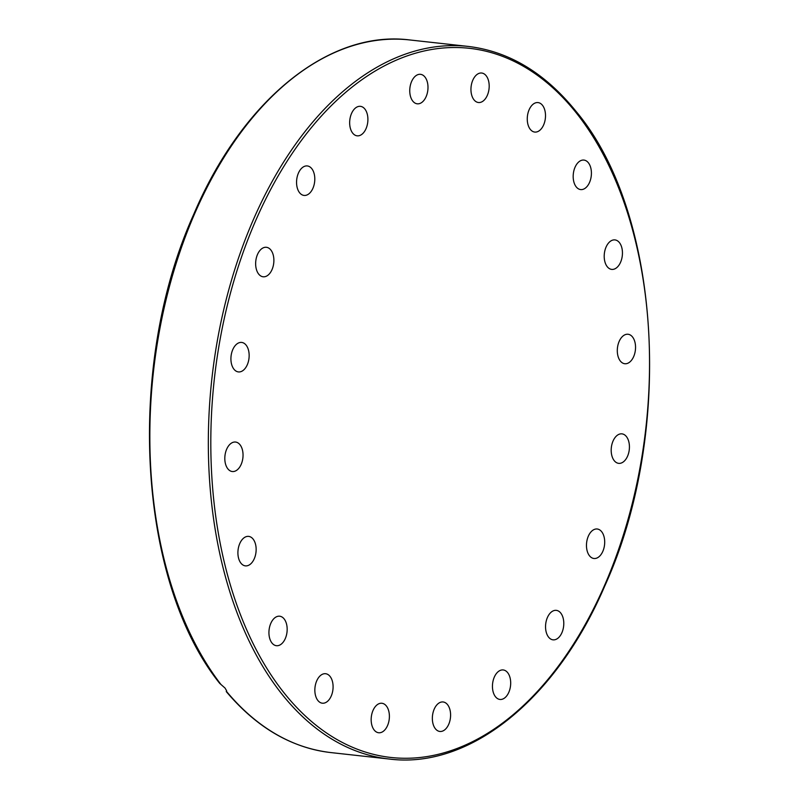 <?xml version="1.0" encoding="UTF-8"?>
<svg xmlns="http://www.w3.org/2000/svg" width="799" height="799" viewBox="0 0 799 799"><rect width="100%" height="100%" fill="white"/><g stroke="black" fill="none" stroke-linecap="round" stroke-linejoin="round"><path stroke-width="1.2" d="M220.953 684.483A358.491 218.237 -83.7 0 1 172.944 273.987A358.491 218.237 -83.7 0 1 409.727 39.95C328.978 29.673 242.077 100.275 193.638 214.532C125.673 365.363 137.538 580.863 219.695 683.365L225.018 688.039L226.616 690.765M560.738 613.033A14.831 9.029 -83.7 0 1 562.866 630.041A14.831 9.029 -83.7 0 1 553.038 639.839A14.831 9.029 -83.7 0 1 548.603 637.163A14.831 9.029 -83.7 0 1 546.466 620.154A14.831 9.029 -83.7 0 1 556.304 610.356A14.831 9.029 -83.7 0 1 560.738 613.033M599.25 529.637A14.831 9.029 -83.7 0 1 604.304 546.456A14.831 9.029 -83.7 0 1 593.957 558.491A14.831 9.029 -83.7 0 1 591.919 557.862A14.831 9.029 -83.7 0 1 586.865 541.043A14.831 9.029 -83.7 0 1 597.213 528.998A14.831 9.029 -83.7 0 1 599.25 529.637M509.442 675.854A14.831 9.029 -83.7 0 1 509.043 691.764A14.831 9.029 -83.7 0 1 499.934 699.445A14.831 9.029 -83.7 0 1 493.692 693.542A14.831 9.029 -83.7 0 1 494.092 677.632A14.831 9.029 -83.7 0 1 503.2 669.952A14.831 9.029 -83.7 0 1 509.442 675.854M450.386 711.969A14.831 9.029 -83.7 0 1 439.84 731.455A14.831 9.029 -83.7 0 1 432.559 721.467A14.831 9.029 -83.7 0 1 443.105 701.971A14.831 9.029 -83.7 0 1 450.386 711.969M389.353 717.822A14.831 9.029 -83.7 0 1 378.646 732.753A14.831 9.029 -83.7 0 1 371.205 718.201A14.831 9.029 -83.7 0 1 381.912 703.27A14.831 9.029 -83.7 0 1 389.353 717.822M332.324 692.843A14.831 9.029 -83.7 0 1 322.337 703.2A14.831 9.029 -83.7 0 1 315.615 684.074A14.831 9.029 -83.7 0 1 325.602 673.717A14.831 9.029 -83.7 0 1 332.324 692.843M284.863 639.49A14.831 9.029 -83.7 0 1 276.414 645.702A14.831 9.029 -83.7 0 1 269.423 637.302A14.831 9.029 -83.7 0 1 271.241 622.431A14.831 9.029 -83.7 0 1 279.68 616.209A14.831 9.029 -83.7 0 1 286.671 624.608A14.831 9.029 -83.7 0 1 284.863 639.49M251.625 562.965A14.831 9.029 -83.7 0 1 245.393 565.872A14.831 9.029 -83.7 0 1 238.042 555.315A14.831 9.029 -83.7 0 1 242.427 539.285A14.831 9.029 -83.7 0 1 248.659 536.389A14.831 9.029 -83.7 0 1 256.01 546.945A14.831 9.029 -83.7 0 1 251.625 562.965M235.865 470.781A14.831 9.029 -83.7 0 1 232.299 471.53A14.831 9.029 -83.7 0 1 224.809 458.706A14.831 9.029 -83.7 0 1 231.98 442.796A14.831 9.029 -83.7 0 1 235.555 442.047A14.831 9.029 -83.7 0 1 243.046 454.871A14.831 9.029 -83.7 0 1 235.865 470.781M239.131 371.954A14.831 9.029 -83.7 0 1 238.412 371.915A14.831 9.029 -83.7 0 1 231.001 356.773A14.831 9.029 -83.7 0 1 240.948 342.401A14.831 9.029 -83.7 0 1 241.668 342.431A14.831 9.029 -83.7 0 1 249.068 357.572A14.831 9.029 -83.7 0 1 239.131 371.954M261.093 276.144A14.831 9.029 -83.7 0 1 256.04 259.325A14.831 9.029 -83.7 0 1 266.397 247.291A14.831 9.029 -83.7 0 1 268.434 247.92A14.831 9.029 -83.7 0 1 273.488 264.739A14.831 9.029 -83.7 0 1 263.131 276.784A14.831 9.029 -83.7 0 1 261.093 276.144M299.605 192.749A14.831 9.029 -83.7 0 1 297.478 175.74A14.831 9.029 -83.7 0 1 307.315 165.942A14.831 9.029 -83.7 0 1 311.75 168.619A14.831 9.029 -83.7 0 1 313.877 185.628A14.831 9.029 -83.7 0 1 304.049 195.425A14.831 9.029 -83.7 0 1 299.605 192.749M350.901 129.927A14.831 9.029 -83.7 0 1 351.31 114.017A14.831 9.029 -83.7 0 1 360.409 106.337A14.831 9.029 -83.7 0 1 366.661 112.24A14.831 9.029 -83.7 0 1 366.252 128.15A14.831 9.029 -83.7 0 1 357.153 135.83A14.831 9.029 -83.7 0 1 350.901 129.927M409.957 93.813A14.831 9.029 -83.7 0 1 420.504 74.327A14.831 9.029 -83.7 0 1 427.785 84.314A14.831 9.029 -83.7 0 1 417.238 103.81A14.831 9.029 -83.7 0 1 409.957 93.813M470.991 87.96A14.831 9.029 -83.7 0 1 481.707 73.029A14.831 9.029 -83.7 0 1 489.148 87.58A14.831 9.029 -83.7 0 1 478.431 102.512A14.831 9.029 -83.7 0 1 470.991 87.96M528.029 112.939A14.831 9.029 -83.7 0 1 538.017 102.582A14.831 9.029 -83.7 0 1 544.738 121.708A14.831 9.029 -83.7 0 1 534.751 132.065A14.831 9.029 -83.7 0 1 528.029 112.939M575.49 166.292A14.831 9.029 -83.7 0 1 583.929 160.08A14.831 9.029 -83.7 0 1 590.92 168.479A14.831 9.029 -83.7 0 1 589.113 183.351A14.831 9.029 -83.7 0 1 580.663 189.573A14.831 9.029 -83.7 0 1 573.672 181.173A14.831 9.029 -83.7 0 1 575.49 166.292M608.718 242.806A14.831 9.029 -83.7 0 1 614.96 239.91A14.831 9.029 -83.7 0 1 622.311 250.467A14.831 9.029 -83.7 0 1 617.927 266.496A14.831 9.029 -83.7 0 1 611.694 269.393A14.831 9.029 -83.7 0 1 604.344 258.836A14.831 9.029 -83.7 0 1 608.718 242.806M624.478 335.001A14.831 9.029 -83.7 0 1 628.054 334.252A14.831 9.029 -83.7 0 1 635.545 347.076A14.831 9.029 -83.7 0 1 628.364 362.986A14.831 9.029 -83.7 0 1 624.788 363.735A14.831 9.029 -83.7 0 1 617.297 350.901A14.831 9.029 -83.7 0 1 624.478 335.001M621.213 433.827A14.831 9.029 -83.7 0 1 621.942 433.857A14.831 9.029 -83.7 0 1 629.342 449.008A14.831 9.029 -83.7 0 1 619.405 463.38A14.831 9.029 -83.7 0 1 618.676 463.35A14.831 9.029 -83.7 0 1 611.275 448.209A14.831 9.029 -83.7 0 1 621.213 433.827M389.343 759.05C469.742 769.267 556.264 699.355 604.803 585.927C674.486 432.948 661.292 212.694 576.109 111.451C545.068 73.009 509.103 51.336 468.214 46.422A358.491 218.237 96.3 0 0 230.631 283.206A358.491 218.237 96.3 0 0 282.107 694.361A358.491 218.237 96.3 0 0 389.343 759.05L330.856 752.578A358.491 218.237 -83.7 0 1 226.337 691.215M284.224 693.083A356.724 217.158 -83.7 0 1 266.387 197.772A356.724 217.158 -83.7 0 1 576.119 112.699A356.724 217.158 -83.7 0 1 593.957 608.009A356.724 217.158 -83.7 0 1 284.224 693.083M330.856 752.578C291.505 747.894 256.649 727.559 226.267 691.594M468.214 46.422L409.727 39.95"/></g></svg>
